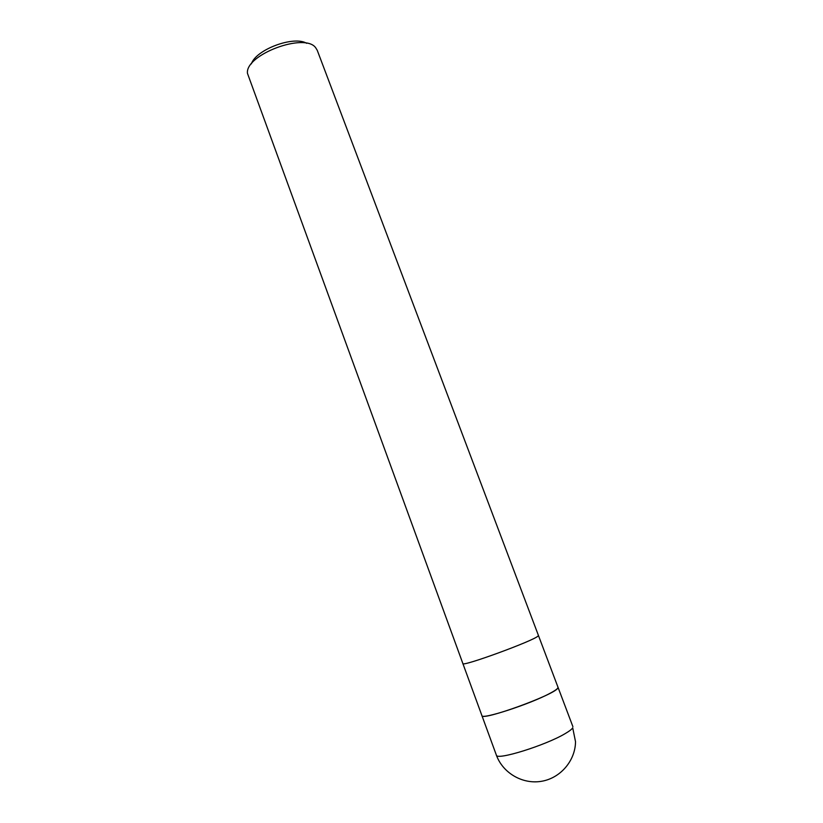 <?xml version="1.0" encoding="UTF-8"?>
<svg xmlns="http://www.w3.org/2000/svg" width="823" height="823" viewBox="0 0 823 823"><rect width="100%" height="100%" fill="white"/><g stroke="black" fill="none" stroke-linecap="round" stroke-linejoin="round"><path stroke-width="1.23" d="M558.004 687.267L538.427 635.469L538.026 636.045C533.89 640.736 461.322 667.268 462.865 663.544L247.466 73.37C244.956 54.709 305.045 32.19 315.723 47.806L317.246 50.306L538.427 635.449L538.026 636.045C533.89 640.736 461.322 667.268 462.865 663.544L481.897 715.568M557.737 688.193C554.342 694.982 481.105 721.411 481.908 715.599C481.177 720.002 530.3 704.035 550.052 693.295C555.659 690.312 558.313 688.316 558.015 687.287L557.737 688.193M306.66 43.31C293.873 35.42 255.922 49.534 251.396 63.855M496.372 755.133C502.75 772.869 522.358 784.545 541.38 781.315C560.432 778.229 575.339 760.719 575.524 741.718L572.705 727.81C571.892 729.219 569.393 731.143 565.226 733.581C545.721 745.35 496.063 760.761 496.372 755.133L481.908 715.599M572.901 726.668L558.015 687.287"/></g></svg>
